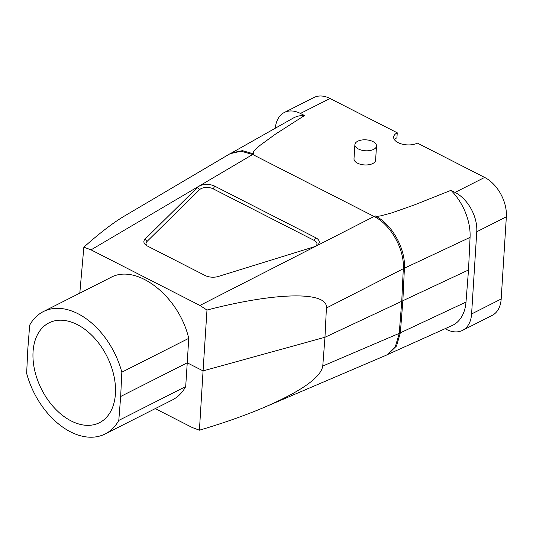 <?xml version="1.0" encoding="UTF-8"?>
<svg xmlns="http://www.w3.org/2000/svg" width="533" height="533" viewBox="0 0 533 533"><rect width="100%" height="100%" fill="white"/><g stroke="black" fill="none" stroke-linecap="round" stroke-linejoin="round"><path stroke-width="0.8" d="M275.341 128.2A31.807 20.82 63.2 0 1 284.349 112.47A31.807 20.82 63.2 0 1 300.432 113.449L304.503 115.528L275.654 134.016L260.004 145.376L255.52 149.38C255.147 149.88 252.089 152.325 253.815 153.93L242.408 150.652L231.608 152.911M387.731 354.465L396.552 345.97L400.343 332.779L402.861 300.732L401.749 301.292L403.301 268.752C404.647 249.344 390.716 224.526 374.086 216.471L252.695 154.49L241.043 151.192L230.029 153.731L124.242 216.151C113.043 222.821 99.578 233.161 83.848 247.179L91.043 249.857L199.922 305.449L206.977 310.053L203.066 370.895L187.243 362.813L188.729 338.355C178.975 296.062 136.321 262.969 110.471 277.64L43.3 311.618A68.544 44.879 63.2 0 1 121.83 372.194L188.729 338.355M403.301 268.752L404.407 268.192C405.72 248.764 391.862 223.96 375.199 215.905C376.378 216.385 378.323 216.338 381.048 215.772L392.061 212.807L414.481 204.899L450.998 190.328A46.045 30.148 -116.8 0 1 470.066 237.378L404.407 268.192L402.861 300.732L468.514 269.971L470.066 237.378M386.025 355.291L387.098 354.798L395.293 346.876L399.237 333.352L401.749 301.292L324.963 337.269L326.416 308.001C328.181 291.111 276.434 291.997 206.977 310.053M357.723 141.232A10.827 5.47 3.6 0 0 354.891 144.623A10.827 5.47 3.6 0 0 365.352 150.759A10.827 5.47 3.6 0 0 376.505 145.982A10.827 5.47 3.6 0 0 373 141.605A10.827 5.47 3.6 0 0 357.723 141.232M376.505 145.982L375.612 160.153A10.827 5.47 -176.4 0 1 364.465 164.93A10.827 5.47 -176.4 0 1 353.999 158.794L354.891 144.623M387.824 354.418L452.104 325.55A46.045 30.148 -116.8 0 0 465.995 302.071L468.514 269.971M450.998 190.328L455.069 192.406A31.807 20.82 63.2 0 1 476.762 231.762L471.592 313.964A31.807 20.82 63.2 0 1 462.531 330.387A31.807 20.82 63.2 0 1 446.447 329.407L445.075 328.708M462.531 330.387L492.119 315.423A31.807 20.82 -116.8 0 0 501.18 299L506.35 216.798A31.807 20.82 -116.8 0 0 484.657 177.436L417.432 143.117A13.711 6.922 -176.4 0 1 398.091 142.637A13.711 6.922 -176.4 0 1 393.654 137.101A13.711 6.922 -176.4 0 1 397.245 132.804L330.02 98.485A31.807 20.82 -116.8 0 0 313.937 97.506L284.349 112.47M304.503 115.528A46.045 30.148 -116.8 0 0 293.15 118.133L231.815 152.804M397.245 132.804L396.932 137.767A13.711 6.922 -176.4 0 0 394.413 139.639M314.15 246.806L218.383 276.447A10.966 5.783 -177.9 0 1 205.085 275.481L147.421 246.039A10.966 5.783 -177.9 0 1 146.115 245.247A10.966 5.783 -177.9 0 1 145.116 239.044L197.61 187.303A10.966 5.783 -177.9 0 1 214.746 186.164L315.683 237.698A10.966 5.783 -177.9 0 1 316.735 245.666A10.966 5.783 -177.9 0 1 314.15 246.806M199.415 430.198C223.66 423.042 245.427 415.354 264.714 407.139C301.551 391.102 320.899 377.404 322.765 366.044L324.963 337.269L203.066 370.895L199.415 430.198L192.24 427.513L155.243 408.618M83.848 247.179L79.803 293.157M185.697 386.572L118.792 420.41A68.544 44.879 63.2 0 1 105.181 433.942L172.352 399.963C177.929 397.105 182.379 392.641 185.697 386.572L187.243 362.813L120.671 396.485L121.83 372.194M105.181 433.942A68.544 44.879 63.2 0 1 26.65 373.366L27.809 349.075L29.681 325.15A68.544 44.879 63.2 0 1 43.3 311.618M315.683 237.698L314.13 240.376L213.193 188.835L214.746 186.164M197.61 187.303L199.489 189.748A8.775 4.624 -177.9 0 1 213.193 188.835M199.489 189.748L146.995 241.489L145.116 239.044M147.075 245.853A8.775 4.624 -177.9 0 1 146.995 241.489M314.13 240.376A8.775 4.624 -177.9 0 1 315.729 246.199M118.792 420.41L120.671 396.485M71.209 420.97A55.932 36.624 -116.8 0 0 99.484 422.689A55.932 36.624 -116.8 0 0 115.421 393.807A55.932 36.624 -116.8 0 0 93.788 337.349A55.932 36.624 -116.8 0 0 48.989 322.871A55.932 36.624 -116.8 0 0 34.692 370.375A55.932 36.624 -116.8 0 0 71.209 420.97M252.709 154.49L253.815 153.93M199.922 305.449L375.199 215.905M399.237 333.345L465.995 302.071M471.592 313.964L501.18 299M476.762 231.762L506.35 216.798M455.069 192.406L484.657 177.436M330.02 98.485L300.432 113.449M91.043 249.857L252.689 154.483M326.416 308.001L403.301 268.732M322.765 366.044L399.23 333.365M264.714 407.139L386.032 355.298"/></g></svg>
